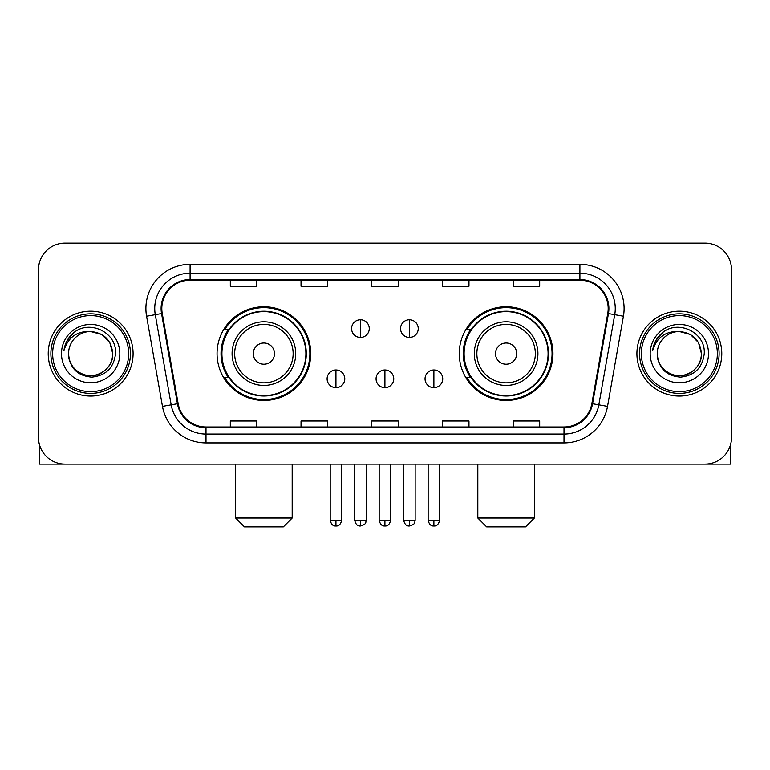 <?xml version="1.0" encoding="UTF-8"?>
<svg xmlns="http://www.w3.org/2000/svg" width="770" height="770" viewBox="0 0 770 770"><rect width="100%" height="100%" fill="white"/><g stroke="black" fill="none" stroke-linecap="round" stroke-linejoin="round"><path stroke-width="1.16" d="M459.247 353.623A46.845 46.845 0 0 0 506.102 400.467A46.845 46.845 0 0 0 552.947 353.623A46.845 46.845 0 0 0 506.102 306.768A46.845 46.845 0 0 0 459.247 353.623M217.053 353.623A46.845 46.845 0 0 0 263.898 400.467A46.845 46.845 0 0 0 310.753 353.623A46.845 46.845 0 0 0 263.898 306.768A46.845 46.845 0 0 0 217.053 353.623M228.286 377.483A42.87 42.87 0 0 1 228.286 329.753M470.489 377.483A42.87 42.87 0 0 1 470.489 329.753M38.5 269.644L38.5 437.591A26.517 26.517 0 0 0 65.017 464.108L704.983 464.108A26.517 26.517 0 0 0 731.5 437.591L731.5 269.644A26.517 26.517 0 0 0 704.983 243.127L65.017 243.127A26.517 26.517 0 0 0 38.5 269.644L38.5 437.591M48.221 353.623A42.427 42.427 0 0 0 90.648 396.05A42.427 42.427 0 0 0 133.085 353.623A42.427 42.427 0 0 0 90.648 311.195A42.427 42.427 0 0 0 48.221 353.623A42.427 42.427 0 0 0 90.648 396.05A42.427 42.427 0 0 0 133.085 353.623A42.427 42.427 0 0 0 90.648 311.195A42.427 42.427 0 0 0 48.221 353.623M636.915 353.623A42.427 42.427 0 0 0 679.352 396.05A42.427 42.427 0 0 0 721.779 353.623A42.427 42.427 0 0 0 679.352 311.195A42.427 42.427 0 0 0 636.915 353.623A42.427 42.427 0 0 0 679.352 396.05A42.427 42.427 0 0 0 721.779 353.623A42.427 42.427 0 0 0 679.352 311.195A42.427 42.427 0 0 0 636.915 353.623M161.806 308.539A28.288 28.288 0 0 1 190.094 280.251L579.906 280.251A28.288 28.288 0 0 1 607.761 313.448L591.861 403.615A28.288 28.288 0 0 1 564.006 426.984L205.994 426.984A28.288 28.288 0 0 1 178.14 403.615L162.239 313.448A28.288 28.288 0 0 1 161.806 308.539M161.103 308.539A28.991 28.991 0 0 0 161.546 313.573L177.437 403.74A28.991 28.991 0 0 0 205.994 427.697L564.006 427.697A28.991 28.991 0 0 0 592.563 403.74L608.454 313.573A28.991 28.991 0 0 0 579.906 279.548L190.094 279.548A28.991 28.991 0 0 0 161.103 308.539M146.57 316.21A44.198 44.198 0 0 1 190.094 264.341L579.906 264.341A44.198 44.198 0 0 1 623.431 316.21L607.53 406.377A44.198 44.198 0 0 1 564.006 442.894L205.994 442.894A44.198 44.198 0 0 1 162.47 406.377L146.57 316.21L155.27 314.68A35.353 35.353 0 0 1 190.094 273.186L579.906 273.186A35.353 35.353 0 0 1 614.729 314.68L598.829 404.837A35.353 35.353 0 0 1 564.006 434.059L205.994 434.059A35.353 35.353 0 0 1 171.171 404.837L155.27 314.68A35.353 35.353 0 0 1 154.741 308.539M704.983 243.127L65.017 243.127M65.017 464.108L704.983 464.108M731.5 437.591L731.5 269.644M592.563 403.74L598.829 404.837L614.729 314.68L623.431 316.21M371.737 280.251L371.737 286.238L398.263 286.238L398.263 280.251M301.031 280.251L301.031 286.238L327.548 286.238L327.548 280.251M230.317 280.251L230.317 286.238L256.833 286.238L256.833 280.251M442.452 280.251L442.452 286.238L468.969 286.238L468.969 280.251M513.166 280.251L513.166 286.238L539.683 286.238L539.683 280.251M398.263 426.984L398.263 420.998L371.737 420.998L371.737 426.984M327.548 426.984L327.548 420.998L301.031 420.998L301.031 426.984M256.833 426.984L256.833 420.998L230.317 420.998L230.317 426.984M468.969 426.984L468.969 420.998L442.452 420.998L442.452 426.984M539.683 426.984L539.683 420.998L513.166 420.998L513.166 426.984M39.386 444.386L39.386 464.108L141.921 464.108M128.657 353.623A38.009 38.009 0 0 0 90.648 315.613A38.009 38.009 0 0 0 52.639 353.623A38.009 38.009 0 0 0 90.648 391.632A38.009 38.009 0 0 0 128.657 353.623M130.428 353.623A39.78 39.78 0 0 0 90.648 313.842A39.78 39.78 0 0 0 50.878 353.623A39.78 39.78 0 0 0 90.648 393.393A39.78 39.78 0 0 0 130.428 353.623M68.549 353.623A22.099 22.099 0 0 1 90.648 331.524C104.075 332.833 111.438 340.196 112.747 353.623L109.792 342.573L101.698 334.478L90.648 331.524L101.698 334.478L109.792 342.573L112.747 353.623L109.792 342.573L101.698 334.478L90.648 331.524L101.698 334.478L109.792 342.573L112.747 353.623L109.792 342.573L101.698 334.478L90.648 331.524L101.698 334.478L109.792 342.573L112.747 353.623L109.792 342.573L101.698 334.478L90.648 331.524L101.698 334.478L109.792 342.573L112.747 353.623C113.508 369.956 93.372 381.583 79.599 372.757C72.534 368.329 68.848 361.958 68.549 353.623C69.608 368.031 77.347 375.866 91.774 377.136C105.923 375.606 113.854 367.771 115.539 353.623C117.184 332.573 89.599 319.194 73.708 332.746C68.164 337.385 64.921 343.266 63.958 350.408C68.135 337.241 77.029 330.946 90.648 331.524L101.698 334.478L109.792 342.573L112.747 353.623C113.508 369.956 93.372 381.583 79.599 372.757C72.534 368.329 68.848 361.958 68.549 353.623C67.799 369.956 87.924 381.583 101.698 372.757C108.772 368.329 112.449 361.958 112.747 353.623C112.449 361.958 108.772 368.329 101.698 372.757C87.924 381.583 67.799 369.956 68.549 353.623C68.848 361.958 72.534 368.329 79.599 372.757C93.372 381.583 113.508 369.956 112.747 353.623C113.508 369.956 93.372 381.583 79.599 372.757C72.534 368.329 68.848 361.958 68.549 353.623C68.848 361.958 72.534 368.329 79.599 372.757C93.372 381.583 113.508 369.956 112.747 353.623C112.449 361.958 108.772 368.329 101.698 372.757C87.924 381.583 67.799 369.956 68.549 353.623C67.799 369.956 87.924 381.583 101.698 372.757C108.772 368.329 112.449 361.958 112.747 353.623C113.508 369.956 93.372 381.583 79.599 372.757C72.534 368.329 68.848 361.958 68.549 353.623C67.799 369.956 87.924 381.583 101.698 372.757C108.772 368.329 112.449 361.958 112.747 353.623C113.508 369.956 93.372 381.583 79.599 372.757C72.534 368.329 68.848 361.958 68.549 353.623C68.848 361.958 72.534 368.329 79.599 372.757C93.372 381.583 113.508 369.956 112.747 353.623C113.633 370.774 91.582 382.17 78.126 371.823M61.485 353.623A29.173 29.173 0 0 0 90.648 382.786A29.173 29.173 0 0 0 119.822 353.623A29.173 29.173 0 0 0 90.648 324.449A29.173 29.173 0 0 0 61.485 353.623M73.699 332.756L67.183 340.504M66.778 341.254L67.365 340.186L66.778 341.254M283.35 526.872L244.456 526.872L235.62 518.027L292.186 518.027L283.35 526.872M274.505 353.623A10.607 10.607 0 0 0 263.898 343.016A10.607 10.607 0 0 0 253.292 353.623A10.607 10.607 0 0 0 263.898 364.229A10.607 10.607 0 0 0 274.505 353.623M295.719 353.623A31.82 31.82 0 0 0 263.898 321.802A31.82 31.82 0 0 0 232.078 353.623A31.82 31.82 0 0 0 263.898 385.443A31.82 31.82 0 0 0 295.719 353.623A31.82 31.82 0 0 1 263.898 385.443A31.82 31.82 0 0 1 232.078 353.623M305.892 353.623A41.984 41.984 0 0 0 263.898 311.638A41.984 41.984 0 0 0 221.914 353.623A41.984 41.984 0 0 0 263.898 395.607A41.984 41.984 0 0 0 305.892 353.623M309.867 353.623A45.969 45.969 0 0 1 224.619 377.483L228.883 377.483A42.379 42.379 0 0 0 291.945 385.404A42.379 42.379 0 0 0 291.945 321.841A42.379 42.379 0 0 0 228.883 329.753L224.619 329.753A45.969 45.969 0 0 1 309.867 353.623M525.544 526.872L486.65 526.872L477.814 518.027L534.38 518.027L525.544 526.872M516.709 353.623A10.607 10.607 0 0 0 506.102 343.016A10.607 10.607 0 0 0 495.495 353.623A10.607 10.607 0 0 0 506.102 364.229A10.607 10.607 0 0 0 516.709 353.623M537.922 353.623A31.82 31.82 0 0 0 506.102 321.802A31.82 31.82 0 0 0 474.281 353.623A31.82 31.82 0 0 0 506.102 385.443A31.82 31.82 0 0 0 537.922 353.623A31.82 31.82 0 0 1 506.102 385.443A31.82 31.82 0 0 1 474.281 353.623M548.086 353.623A41.984 41.984 0 0 0 506.102 311.638A41.984 41.984 0 0 0 464.108 353.623A41.984 41.984 0 0 0 506.102 395.607A41.984 41.984 0 0 0 548.086 353.623M552.061 353.623A45.969 45.969 0 0 1 466.812 377.483L471.076 377.483A42.379 42.379 0 0 0 534.139 385.404A42.379 42.379 0 0 0 534.139 321.841A42.379 42.379 0 0 0 471.076 329.753L466.812 329.753A45.969 45.969 0 0 1 552.061 353.623M360.427 319.762A8.836 8.836 0 0 0 351.592 328.607A8.836 8.836 0 0 0 360.427 337.443A8.836 8.836 0 0 0 369.263 328.607A8.836 8.836 0 0 0 360.427 319.762L360.427 337.443A8.836 8.836 0 0 0 369.263 328.607A8.836 8.836 0 0 0 360.427 319.762M409.399 319.762A8.836 8.836 0 0 0 400.554 328.607A8.836 8.836 0 0 0 409.399 337.443A8.836 8.836 0 0 0 418.235 328.607A8.836 8.836 0 0 0 409.399 319.762L409.399 337.443A8.836 8.836 0 0 0 418.235 328.607A8.836 8.836 0 0 0 409.399 319.762M335.941 369.975A8.836 8.836 0 0 0 327.106 378.811A8.836 8.836 0 0 0 335.941 387.656A8.836 8.836 0 0 0 344.777 378.811A8.836 8.836 0 0 0 335.941 369.975L335.941 387.656A8.836 8.836 0 0 0 344.777 378.811A8.836 8.836 0 0 0 335.941 369.975M384.913 369.975A8.836 8.836 0 0 0 376.068 378.811A8.836 8.836 0 0 0 384.913 387.656A8.836 8.836 0 0 0 393.749 378.811A8.836 8.836 0 0 0 384.913 369.975L384.913 387.656A8.836 8.836 0 0 0 393.749 378.811A8.836 8.836 0 0 0 384.913 369.975M433.885 369.975A8.836 8.836 0 0 0 425.04 378.811A8.836 8.836 0 0 0 433.885 387.656A8.836 8.836 0 0 0 442.721 378.811A8.836 8.836 0 0 0 433.885 369.975L433.885 387.656A8.836 8.836 0 0 0 442.721 378.811A8.836 8.836 0 0 0 433.885 369.975M730.615 444.386L730.615 464.108L628.079 464.108M717.361 353.623A38.009 38.009 0 0 0 679.352 315.613A38.009 38.009 0 0 0 641.343 353.623A38.009 38.009 0 0 0 679.352 391.632A38.009 38.009 0 0 0 717.361 353.623M719.122 353.623A39.78 39.78 0 0 0 679.352 313.842A39.78 39.78 0 0 0 639.572 353.623A39.78 39.78 0 0 0 679.352 393.393A39.78 39.78 0 0 0 719.122 353.623M701.451 353.623C700.132 340.196 692.769 332.833 679.352 331.524L690.401 334.478L698.486 342.573L701.451 353.623L698.486 342.573L690.401 334.478L679.352 331.524L690.401 334.478L698.486 342.573L701.451 353.623L698.486 342.573L690.401 334.478L679.352 331.524L690.401 334.478L698.486 342.573L701.451 353.623L698.486 342.573L690.401 334.478L679.352 331.524L690.401 334.478L698.486 342.573L701.451 353.623C702.202 369.956 682.076 381.583 668.302 372.757C661.228 368.329 657.551 361.958 657.253 353.623C658.312 368.031 666.05 375.866 680.468 377.136C694.627 375.606 702.548 367.771 704.242 353.623C705.878 332.573 678.303 319.194 662.402 332.746C656.858 337.385 653.615 343.266 652.662 350.408C656.829 337.241 665.723 330.946 679.352 331.524L690.401 334.478L698.486 342.573L701.451 353.623C702.202 369.956 682.076 381.583 668.302 372.757C661.228 368.329 657.551 361.958 657.253 353.623C656.492 369.956 676.628 381.583 690.401 372.757C697.466 368.329 701.152 361.958 701.451 353.623C702.202 369.956 682.076 381.583 668.302 372.757C661.228 368.329 657.551 361.958 657.253 353.623C657.551 361.958 661.228 368.329 668.302 372.757C682.076 381.583 702.202 369.956 701.451 353.623C702.202 369.956 682.076 381.583 668.302 372.757C661.228 368.329 657.551 361.958 657.253 353.623C656.492 369.956 676.628 381.583 690.401 372.757C697.466 368.329 701.152 361.958 701.451 353.623C701.152 361.958 697.466 368.329 690.401 372.757C676.628 381.583 656.492 369.956 657.253 353.623C657.551 361.958 661.228 368.329 668.302 372.757C682.076 381.583 702.202 369.956 701.451 353.623C701.152 361.958 697.466 368.329 690.401 372.757C676.628 381.583 656.492 369.956 657.253 353.623C657.551 361.958 661.228 368.329 668.302 372.757C682.076 381.583 702.202 369.956 701.451 353.623C702.202 369.956 682.076 381.583 668.302 372.757C661.228 368.329 657.551 361.958 657.253 353.623A22.099 22.099 0 0 1 679.352 331.524L690.401 334.478L698.486 342.573L701.451 353.623C702.336 370.774 680.276 382.17 666.82 371.823M650.178 353.623A29.173 29.173 0 0 0 679.352 382.786A29.173 29.173 0 0 0 708.515 353.623A29.173 29.173 0 0 0 679.352 324.449A29.173 29.173 0 0 0 650.178 353.623M662.393 332.756L655.876 340.504M655.482 341.254L656.059 340.186L655.482 341.254M579.906 264.341L579.906 279.548M155.27 314.68L161.546 313.573M205.994 442.894L205.994 427.697M564.006 427.697L564.006 442.894M162.47 406.377L177.437 403.74M608.454 313.573L614.729 314.68M190.094 264.341L190.094 279.548M598.829 404.837L607.53 406.377M293.139 353.623A29.231 29.231 0 0 0 263.898 324.391A29.231 29.231 0 0 0 234.667 353.623A29.231 29.231 0 0 0 263.898 382.854A29.231 29.231 0 0 0 293.139 353.623M535.333 353.623A29.231 29.231 0 0 0 506.102 324.391A29.231 29.231 0 0 0 476.861 353.623A29.231 29.231 0 0 0 506.102 382.854A29.231 29.231 0 0 0 535.333 353.623M360.427 520.241L354.681 520.241C355.682 524.341 357.598 526.256 360.427 525.987L360.427 520.241L366.173 520.241L366.173 464.108M409.399 520.241L403.653 520.241C404.654 524.341 406.57 526.256 409.399 525.987L409.399 520.241L415.146 520.241L415.146 464.108M335.941 520.241L330.195 520.241C331.196 524.341 333.112 526.256 335.941 525.987L335.941 520.241L341.688 520.241L341.688 464.108M384.913 520.241L379.167 520.241C380.168 524.341 382.084 526.256 384.913 525.987L384.913 520.241L390.659 520.241L390.659 464.108M433.885 520.241L428.139 520.241C429.14 524.341 431.056 526.256 433.885 525.987L433.885 520.241L439.632 520.241L439.632 464.108M292.186 464.108L292.186 518.027M235.62 464.108L235.62 518.027M534.38 464.108L534.38 518.027M477.814 464.108L477.814 518.027M354.681 520.241L354.681 464.108M366.173 520.241C365.365 522.022 367.396 524.043 360.427 525.987M403.653 520.241L403.653 464.108M415.146 520.241C414.327 522.022 416.368 524.043 409.399 525.987M330.195 520.241L330.195 464.108M341.688 520.241C340.686 524.341 338.771 526.256 335.941 525.987M379.167 520.241L379.167 464.108M390.659 520.241C389.659 524.341 387.743 526.256 384.913 525.987M428.139 520.241L428.139 464.108M439.632 520.241C438.621 524.341 436.706 526.256 433.885 525.987"/></g></svg>
